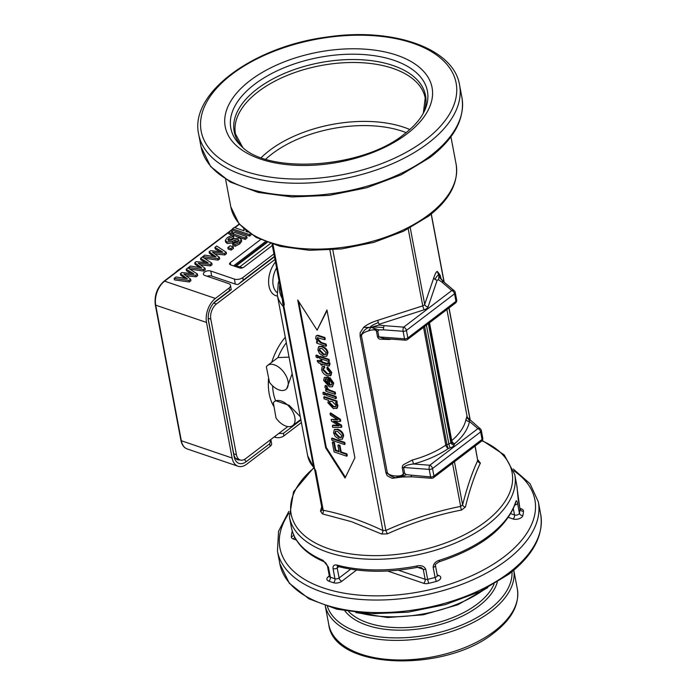 <?xml version="1.0" encoding="UTF-8"?>
<svg xmlns="http://www.w3.org/2000/svg" width="696" height="696" viewBox="0 0 696 696"><rect width="100%" height="100%" fill="white"/><g stroke="black" fill="none" stroke-linecap="round" stroke-linejoin="round"><path stroke-width="1.04" d="M398.695 477.16L392.135 478.326L405.229 476.612M423.525 327.329L445.788 445.127A72.41 38.498 169.3 0 1 412.337 460.012L403.428 464.71L402.584 465.807L402.21 467.547L403.315 473.419C403.001 475.325 400.505 476.177 395.815 475.986L399.286 477.117C395.598 478.57 391.37 477.065 386.593 472.601A3.019 1.601 169.3 0 1 387.28 472.514L361.45 335.82A3.019 1.601 -10.7 0 0 360.763 335.907A3.019 1.601 -10.7 0 0 360.102 336.081L385.923 472.775A3.019 1.601 169.3 0 1 386.593 472.601M385.923 472.775L387.194 475.751L392.135 478.326M395.815 475.986C391.135 475.655 388.29 474.498 387.28 472.514M481.632 441.073A3.019 3.019 0 0 0 482.772 438.115A3.019 1.601 169.3 0 1 482.05 439.437A3.019 1.749 52.7 0 1 481.632 441.073L433.521 477.673A3.019 1.749 -127.3 0 0 433.939 476.038A3.019 1.601 169.3 0 1 430.624 476.934L406.429 474.698L399.286 477.117C400.522 477.604 402.097 476.342 403.993 473.332A3.019 1.601 169.3 0 1 404.654 473.341L403.541 467.468C405.429 465.546 408.761 464.389 413.537 464.006A75.429 40.098 -10.7 0 0 448.381 448.494A3.019 0.583 72.2 0 1 446.936 444.579L424.621 326.494M403.315 473.419A3.019 1.601 169.3 0 1 403.993 473.332M406.429 474.698L404.654 473.341M399.565 477.091L411.797 476.751A3.019 1.148 94.3 0 0 411.988 476.812L399.791 477.073M411.145 475.464A3.019 1.148 94.3 0 0 411.797 476.751M439.054 273.572L437.219 271.405L438.967 275.642C438.21 274.563 436.897 275.825 435.017 279.427A3.019 2.445 18.8 0 1 433.825 277.678L424.717 304.37L410.257 227.836M437.219 271.405C436.262 271.745 435.13 273.832 433.825 277.678M440.446 276.095L438.967 275.642C438.524 272.788 438.697 272.91 439.498 276.016M441.125 279.131L440.316 275.599L438.889 273.363M440.925 277.93L441.16 279.174M438.602 279.792L438.967 275.642C438.758 276.608 440.324 278.678 443.683 281.863A3.019 2.349 130.4 0 0 441.699 281.932L451.808 290.528A3.019 1.749 52.7 0 1 454.532 293.808A3.019 1.601 -10.7 0 0 455.254 292.485A3.019 3.019 0 0 0 454.244 290.745A3.019 2.349 130.4 0 0 451.808 290.528L403.697 327.129A3.019 1.148 94.3 0 0 403.106 331.296A3.019 1.601 -10.7 0 0 406.421 330.409A3.019 1.749 -127.3 0 0 403.697 327.129L384.218 325.658L379.155 325.023L379.19 324.249L424.203 309.772A6.038 3.21 -10.7 0 0 428.118 306.797L437.219 280.105L438.602 279.792L441.699 281.932M440.542 278.278L444.135 282.15A3.019 2.349 130.4 0 0 443.683 281.863M377.763 331.026L379.068 329.895L370.985 327.355C372.673 326.885 376.875 326.955 383.609 327.572A3.019 1.148 94.3 0 0 383.626 329.834L403.106 331.296L404.533 338.83A3.019 1.148 94.3 0 0 405.368 340.179A3.019 3.019 0 0 0 407.43 339.57A3.019 1.749 -127.3 0 0 407.847 337.934A3.019 1.601 169.3 0 1 404.533 338.83L378.868 336.899L377.763 331.026A3.019 1.601 -10.7 0 0 377.101 331.018A3.019 1.601 -10.7 0 0 376.432 331.105L377.536 336.977L378.528 338.465L379.712 339.161L389.569 339.491A72.41 38.498 -10.7 0 0 390.987 339.1M379.068 329.895L383.626 329.834M361.45 335.82C361.711 333.854 364.025 332.209 368.401 330.905L370.985 327.355C372.125 327.346 374.17 328.564 377.101 331.018M368.401 330.905C372.778 329.452 375.457 329.521 376.432 331.105M428.118 306.797A3.019 2.445 18.8 0 1 424.717 304.37A3.019 1.601 169.3 0 1 422.759 305.857L377.745 320.334C371.264 322.422 366.557 324.771 363.616 327.398L370.985 327.355C366.992 327.198 363.59 330.052 360.763 335.907M363.616 327.398L360.163 332.679L360.102 336.081M379.155 325.023L370.985 327.355C369.506 326.824 371.969 325.215 378.363 322.526A3.019 0.583 -107.8 0 0 379.19 324.249M377.745 320.334A3.019 0.583 -107.8 0 0 378.363 322.526M300.298 416.669L289.179 405.359L275.625 400.713L274.45 401.557A15.086 8.752 -127.3 0 0 273.354 402.688L276.016 418.035A15.086 8.752 -127.3 0 0 292.72 425.569A15.086 8.752 -127.3 0 0 290.554 408.265A15.086 8.752 -127.3 0 0 274.45 401.557M287.813 426.578L245.662 458.647A11.467 7.073 -71.2 0 1 240.172 459.96A11.467 7.073 -71.2 0 1 236.431 454.758L210.81 319.168A11.467 7.073 -71.2 0 1 216.439 303.969L274.981 259.443M234.83 266.307L266.559 242.165M242.713 267.769L239.85 266.794A12.067 7.004 -127.3 0 0 235.674 266.594M321.691 506.671L320.508 511.125L322.422 513.909L351.637 521.704L381.573 534.023L387.368 533.867C411.484 522.931 436.201 514.979 461.518 510.02L465.398 507.071C469.722 489.488 474.724 474.837 480.388 463.101L477.769 459.995M477.891 460.465A3.019 1.644 115.1 0 0 478.474 460.317M475.133 446.023L477.743 460.543C472.149 472.401 467.103 487.191 462.614 504.913A3.019 2.227 -165.6 0 0 465.398 507.071M480.388 463.101A3.019 2.627 24.9 0 1 477.743 460.543L475.02 446.11M461.518 510.02A3.019 0.783 78.4 0 1 460.656 506.401C435.148 511.49 410.205 519.512 385.828 530.465L382.896 530.543C362.442 520.843 342.545 514.074 323.205 510.246A3.019 2.045 -78.4 0 1 322.422 513.909M282.28 298.053L282.689 303.465L283.768 305.935L284.333 304.517L283.359 303.795L272.084 244.096M332.792 249.82L385.828 530.465L387.368 533.867M381.573 534.023A3.019 1.644 115.1 0 0 382.896 530.543L329.895 250.038M320.508 511.125A3.019 2.227 -165.6 0 0 322.231 509.672L314.653 469.4L307.702 455.871A72.41 38.498 169.3 0 0 313.626 467.155L314.583 468.652L283.829 305.875M314.862 469.817L315.706 470.566L323.205 510.246L322.231 508.837M454.453 461.752L462.614 504.913L460.656 506.401L452.496 463.24M293.242 379.311L300.002 415.103M315.706 470.566L314.583 468.652M326.963 309.972L354.899 457.837L345.051 478.039L325.685 447.902L297.74 300.028L317.106 330.174L326.963 309.972M283.768 305.935L283.263 306.457L313.626 467.155M282.689 303.465A3.019 1.235 -175.1 0 0 283.22 303.056M279.783 284.882A69.391 36.888 169.3 0 0 282.158 298.393A3.019 2.445 -161.2 0 0 282.341 298.384M289.049 357.118L277.939 357.596L267.621 365.4A15.086 8.752 -127.3 0 0 266.342 366.809L269.509 382.33A15.086 8.752 -127.3 0 0 285.891 389.412A15.086 8.752 -127.3 0 0 283.724 372.108A15.086 8.752 -127.3 0 0 267.621 365.4M292.172 373.665L286.656 388.82L285.891 389.412M467.312 418.105L467.112 417.174L480.336 428.84A3.019 2.349 130.4 0 0 477.908 428.632L429.797 465.233A3.019 1.148 94.3 0 0 429.197 469.4A3.019 1.601 -10.7 0 0 432.52 468.504A3.019 1.749 -127.3 0 0 429.797 465.233L413.537 464.006L412.337 460.012M384.218 325.658A3.019 1.148 94.3 0 0 383.609 327.572M405.368 340.179L384.131 338.578L378.868 336.899A3.019 1.601 169.3 0 0 377.536 336.977M389.482 338.987L389.569 339.491M437.219 280.105A3.019 2.445 18.8 0 1 435.017 279.427M456.672 300.011A3.019 1.601 169.3 0 1 455.958 301.342A3.019 1.749 52.7 0 1 455.541 302.978A3.019 3.019 0 0 0 456.672 300.011L455.254 292.485M402.21 467.547A3.019 1.601 -10.7 0 1 403.541 467.468L429.197 469.4L430.624 476.934A3.019 1.148 94.3 0 0 431.468 478.282L411.988 476.812M426.404 325.136L448.859 443.961L446.936 444.579A3.019 1.601 169.3 0 0 445.788 445.127A3.019 1.627 -124.4 0 0 448.381 448.494L450.303 447.876A6.038 3.21 -10.7 0 0 454.21 444.901L454.601 443.761A3.019 1.862 49.7 0 1 451.756 440.585L429.502 322.779M428.884 323.249L451.199 441.334A3.019 2.445 -161.2 0 0 454.601 443.761A75.429 40.098 -10.7 0 0 469.469 421.454L477.908 428.632A3.019 1.749 52.7 0 1 480.632 431.903A3.019 1.601 -10.7 0 0 481.345 430.58A3.019 3.019 0 0 0 480.336 428.84M467.668 418.679C467.973 417.974 468.573 418.896 469.469 421.454A3.019 2.497 10.9 0 1 466.033 419.166A72.41 38.498 169.3 0 1 451.756 440.585A3.019 1.601 169.3 0 0 451.199 441.334L450.808 442.473L428.362 323.649M467.303 418.026L466.894 416.443L466.033 419.166M328.434 567.118L323.083 560.358A114.649 60.952 169.3 0 1 291.433 527.646L289.423 517.024A114.649 60.952 -10.7 0 0 327.755 552.267A114.649 60.952 -10.7 0 0 487.496 524.784A114.649 60.952 -10.7 0 0 514.736 474.446L516.737 485.077A114.649 60.952 169.3 0 1 517.267 489.584L518.137 498.997L520.034 509.046A114.649 60.952 169.3 0 1 519.433 513.257L517.537 503.217C516.893 500.398 516.223 500.076 515.545 502.26A114.649 60.952 169.3 0 1 439.211 560.323C435.287 561.646 433.277 563.995 433.173 567.388L435.078 577.436A114.649 60.952 169.3 0 1 427.64 579.324L425.743 569.284C424.203 566.161 421.237 565.056 416.834 565.978A114.649 60.952 169.3 0 1 336.934 565.065C334.036 564.543 332.74 565.744 333.053 568.684L334.95 578.724A114.649 60.952 169.3 0 1 332.61 577.967A114.649 60.952 169.3 0 1 330.33 577.158L328.434 567.118A3.019 1.601 169.3 0 1 327.485 566.205L329.382 576.253A3.019 1.601 169.3 0 0 330.33 577.158A3.019 1.905 -69.9 0 1 328.79 581.134A117.668 62.553 -10.7 0 0 333.532 582.743A6.038 3.21 -10.7 0 0 341.814 581.264L356.604 570.007M416.834 565.978L417.078 567.37L421.071 567.475L423.238 569.25L425.143 579.289L398.347 570.181M336.934 565.065A3.019 1.714 105 0 0 337.917 566.44A3.019 1.714 105 0 0 337.925 566.44C361.737 572.547 388.124 572.851 417.078 567.37M350.688 569.163L339.091 577.985L337.195 567.945L337.543 566.37M439.211 560.323A3.019 0.548 72.7 0 1 439.185 561.785C480.397 548.178 505.827 528.673 515.484 503.269A3.019 2.462 -162.6 0 0 515.545 502.26M439.185 561.785A3.019 0.548 72.7 0 1 439.176 561.785C435.861 563.812 434.6 565.004 435.4 565.352A3.019 1.601 169.3 0 1 433.173 567.388M291.433 527.646C294.625 542.393 305.492 553.755 324.04 561.716A3.019 2.001 -67 0 1 323.083 560.358M327.068 310.512L317.106 330.174M298.688 301.507L326.267 447.458L325.685 447.902M326.267 447.458L345.425 477.265M325.98 378.546L325.493 380.381L328.669 384.175M335.62 431.268L335.411 432.834L339.465 437.018L341.597 437.227M329.869 401.166L329.686 402.54L333.689 406.429L335.855 406.655M319.951 348.313L319.734 349.888L323.797 354.064L325.928 354.281M316.115 335.898L317.846 335.237L324.936 337.551L325.267 339.283L324.675 339.726L317.385 337.708L317.098 339.135L320.612 342.858L325.589 344.546L325.911 346.277L316.793 343.171L316.497 341.614L317.794 342.058L315.68 338.317L316.115 335.898L317.263 335.681L324.353 338.004L324.675 339.726M317.733 337.569L317.68 338.691L321.195 342.406L326.172 344.102L326.502 345.825L325.911 346.277M329.356 378.076L329.939 377.624L333.732 383.105L332.47 386.776L329.382 386.819L323.64 380.407L324.345 377.432L327.929 377.545L329.365 385.149L331.409 385.045L331.879 383.122L329.495 379.79L329.356 378.076L333.149 383.557L332.47 386.776M324.345 377.432L328.512 377.101L329.947 384.697L331.67 384.775M325.11 385.784L325.702 385.34L327.25 386.428L327.155 387.576L328.616 389.621L335.255 392.152L335.576 393.875L334.993 394.319L325.867 391.222L325.571 389.664L326.955 390.134L324.954 387.385L325.11 385.784L326.668 386.872L326.563 388.029L328.034 390.065L334.663 392.596L334.993 394.319M322.9 392.648L323.483 392.196L325.258 392.805L325.589 394.528L324.997 394.971L323.222 394.371L322.9 392.648L324.675 393.249L324.997 394.971M326.363 393.823L326.946 393.379L336.072 396.476L336.394 398.208L335.811 398.651L326.685 395.546L326.363 393.823L335.481 396.929L335.811 398.651M334.576 429.528L337.865 429.215C341.188 430.511 343.119 432.66 343.659 435.644L342.38 439.22L339.204 439.237L335.168 436.392L333.549 432.851L334.263 429.719L337.282 429.658C340.605 430.963 342.536 433.103 343.076 436.087L342.38 439.22M331.574 438.55L332.157 438.097L344.746 442.378L345.068 444.109L344.485 444.553L331.896 440.272L331.574 438.55L344.155 442.83L344.485 444.553M332.305 442.43L333.793 442.934L335.228 450.564L339.126 451.887L337.882 445.283L339.37 445.788L340.614 452.391L346.33 454.34L346.686 456.202L334.097 451.922L332.305 442.43L332.888 441.977L334.376 442.482L335.82 450.112L338.995 451.199M337.882 445.283L338.465 444.84L339.952 445.344L341.205 451.948L346.921 453.888L347.269 455.758L346.686 456.202M332.366 425.587L339.17 425.83L331.54 421.219L331.2 419.436L337.847 419.801L330.374 415.077L330.061 413.389L339.787 419.697L340.126 421.48L333.48 421.106L340.901 425.569L341.24 427.37L332.697 427.37L332.366 425.587L332.949 425.143L338.317 425.317M331.2 419.436L337.021 419.279M330.061 413.389L330.644 412.945L340.37 419.253L340.709 421.036L340.126 421.48M335.037 421.245L341.484 425.125L341.823 426.926L341.24 427.37M336.751 402.871L337.952 405.446L337.255 408.117L333.436 408.656L327.86 402.732L328.573 400.348L324.066 398.817L323.736 397.094L336.325 401.375L336.629 402.967L335.472 402.575L337.369 405.89L336.664 408.569M323.736 397.094L324.327 396.642L336.907 400.931L337.212 402.523L336.629 402.967M326.972 367.427L327.564 366.975L331.705 372.36L331.035 375.37L327.259 375.823C324.11 374.622 322.222 372.534 321.587 369.55L322.144 366.766L323.701 366.461L324.249 368.228L323.188 368.436L322.84 369.907L326.885 374.03L329.417 374.144L329.852 372.386L327.094 369.054L326.972 367.427L331.113 372.804L330.443 375.814M322.144 366.766L324.293 366.018L324.841 367.775L324.249 368.228M323.536 368.271L323.423 369.463L327.477 373.587L329.686 373.856M327.738 362.781L329.652 362.555L330.035 363.912L329.191 366.079L321.848 364.008L322.091 365.287L320.891 364.878L320.647 363.599L318.394 362.834L317.141 360.789L320.325 361.876L319.995 360.145L321.195 360.554L321.526 362.285L326.868 364.104L327.947 363.556L327.738 362.781L329.069 362.999L329.191 366.079M322.57 364.252L322.091 365.287M317.141 360.789L317.724 360.345L320.195 361.18M319.995 360.145L321.787 360.11L322.109 361.833L327.981 363.817M319.351 356.717L319.934 356.274L329.06 359.38L329.391 361.102L328.799 361.546L319.673 358.449L319.351 356.717L328.477 359.823L328.799 361.546M315.888 355.543L316.471 355.09L318.246 355.7L318.577 357.422L317.985 357.866L316.21 357.265L315.888 355.543L317.663 356.143L317.985 357.866M318.907 346.582L322.196 346.26C325.519 347.565 327.451 349.705 327.99 352.689L326.702 356.274L323.536 356.282L319.49 353.438L317.872 349.897L318.594 346.773L321.604 346.704C324.928 348.009 326.859 350.149 327.398 353.142L326.702 356.274M326.137 352.707L325.65 354.56L323.205 354.508L319.151 350.332L319.629 348.487L322.022 348.513L326.137 352.707M318.246 355.7L317.663 356.143M329.06 359.38L328.477 359.823M329.652 362.555L329.069 362.999M321.787 360.11L321.195 360.554M322.109 361.833L321.526 362.285M327.851 364.243L327.947 363.556M324.293 366.018L323.701 366.461M336.907 400.931L336.325 401.375M336.064 405.29L335.585 406.934L333.097 406.873L329.095 402.984L329.556 401.34L332.201 401.435L336.064 405.29M340.37 419.253L339.787 419.697M341.484 425.125L340.901 425.569M334.376 442.482L333.793 442.934M335.82 450.112L335.228 450.564M339.952 445.344L339.37 445.788M341.205 451.948L340.614 452.391M346.921 453.888L346.33 454.34M344.746 442.378L344.155 442.83M341.806 435.661L341.327 437.506L338.882 437.462L334.82 433.286L335.307 431.433L337.69 431.459L341.806 435.661M336.072 396.476L335.481 396.929M325.258 392.805L324.675 393.249M326.05 389.299L325.571 389.664M327.25 386.428L326.668 386.872M335.255 392.152L334.663 392.596M328.512 377.101L327.929 377.545M329.947 384.697L329.365 385.149M326.998 378.928L328.077 384.618L324.901 380.834L325.389 378.989L326.998 378.928M317.019 341.214L316.497 341.614M324.936 337.551L324.353 338.004M326.172 344.102L325.589 344.546M232.125 458.029L206.512 322.439A18.105 11.171 -71.2 0 1 215.395 298.445L229.088 288.031L229.558 290.545L215.873 300.968A15.077 9.3 108.8 0 0 214.351 302.308A15.077 9.3 108.8 0 0 208.321 320.021A15.077 9.3 108.8 0 0 208.469 320.952L234.091 456.541A15.077 9.3 108.8 0 0 246.236 461.648L269.7 443.796L270.178 446.319L246.706 464.171A18.105 11.171 -71.2 0 1 238.032 466.242A18.105 11.171 -71.2 0 1 232.125 458.029L181.325 440.751L155.713 305.161L206.512 322.439M240.129 459.943A12.067 7.447 -71.2 0 1 237.736 459.76A12.067 7.447 -71.2 0 1 233.795 454.288L208.217 318.925M213.594 303.125A12.067 7.447 -71.2 0 1 214.098 302.708L231.176 289.719L230.524 285.386A6.038 3.21 169.3 0 1 229.088 288.031M230.524 285.386A6.038 3.21 169.3 0 0 228.505 283.533L204.902 275.503A4.524 2.41 169.3 0 1 203.389 274.111A4.524 2.41 169.3 0 1 205.781 271.379A4.524 2.41 169.3 0 1 210.766 271.04L234.369 279.061L235.318 284.09L211.714 276.06A4.524 2.41 -10.7 0 0 207.112 276.251M265.35 241.695L233.569 265.872M272.345 245.479L243.791 267.194A3.019 1.601 169.3 0 1 239.589 267.925L230.594 264.863A3.019 1.601 169.3 0 1 229.584 263.941A3.019 1.601 169.3 0 1 230.306 262.61L260.53 239.615M275.233 436.148L275.459 437.349L274.215 436.923M175.496 272.51A31.677 19.549 -71.2 0 1 181.647 267.829M246.132 231.524L246.01 230.68L246.053 231.498L247.811 232.09M244.105 230.828L243.696 228.688L244.113 230.837L234.221 227.47L232.447 228.827L249.351 234.578L250.29 233.856M249.351 234.578L249.638 236.083L251.386 234.587M249.638 236.083L232.725 230.333L232.447 228.827M187.294 278.765L176.018 276.991L174.165 278.4L189.016 280.471L190.652 279.226L183.857 274.094L195.794 275.311L197.438 274.059L187.981 267.89L186.189 269.256L193.827 273.789L181.856 272.545L180.386 273.667L187.294 278.765M190.652 279.226L190.93 280.732L189.303 281.976L174.452 279.905L174.165 278.4M189.303 281.976L189.016 280.471M197.438 274.059L197.725 275.572L196.081 276.817L186.11 275.799M196.081 276.817L195.794 275.311M191.096 273.502L186.467 270.761L186.189 269.256M185.058 278.409L180.673 275.172L180.386 273.667M228.549 232.464L230.68 233.186L232.699 231.646L230.576 230.924L228.549 232.464L228.836 233.969L230.959 234.691L230.68 233.186M232.699 231.646L232.986 233.16L230.959 234.691M201.657 267.838L190.382 266.063L188.538 267.464L203.389 269.543L205.016 268.299L198.221 263.158L210.166 264.384L211.81 263.132L202.345 256.963L200.552 258.329L208.2 262.862L196.228 261.618L194.758 262.74L201.657 267.838M188.703 268.369L188.538 267.464M205.016 268.299L205.303 269.804L203.667 271.048L189.86 269.117M203.667 271.048L203.389 269.543M211.81 263.132L212.089 264.637L210.444 265.889L200.483 264.871M210.444 265.889L210.166 264.384M205.459 262.575L200.839 259.834L200.552 258.329M199.43 267.481L195.037 264.245L194.758 262.74M232.812 233.786L244.957 237.919L246.732 236.562L234.595 232.429L232.812 233.786L233.099 235.291L245.244 239.424L244.957 237.919M246.732 236.562L247.019 238.067L245.244 239.424M216.03 256.902L204.755 255.127L202.901 256.537L217.752 258.608L219.379 257.372L212.584 252.23L224.53 253.457L226.174 252.204L216.708 246.036L214.916 247.393L222.563 251.935L210.592 250.69L209.122 251.804L216.03 256.902M203.075 257.442L202.901 256.537M219.379 257.372L219.666 258.877L218.039 260.121L204.224 258.19M218.039 260.121L217.752 258.608M226.174 252.204L226.461 253.709L224.817 254.962L214.846 253.944M224.817 254.962L224.53 253.457M219.832 251.648L215.203 248.907L214.916 247.393M213.794 256.554L209.409 253.309L209.122 251.804M241.677 241.242L241.39 239.728L239.763 238.015L234.16 238.693L231.759 239.972L228.479 240.529L227.81 239.633L228.862 238.363L233.517 236.309L231.324 235.57L227.183 237.754L225.356 240.277L226.957 242.008L232.542 241.373L234.944 240.085L238.223 239.485L238.989 240.433L237.771 241.808L232.603 243.974L234.9 244.757L239.424 242.443L241.373 239.441L241.677 241.242L239.711 243.948L235.187 246.262L234.9 244.757M233.421 236.379L233.708 237.884L233.517 236.309M233.708 237.884L228.453 240.52M235.187 246.262L232.89 245.488L232.603 243.974M238.615 241.025L235.231 241.599L234.944 240.085M235.231 241.599L232.829 242.878L232.542 241.373M232.829 242.878L227.244 243.513L225.661 242.112L225.374 240.607M233.177 246.871L230.08 245.819L227.827 247.541L230.924 248.594L233.177 246.871L233.465 248.385L231.202 250.099L228.114 249.046L227.827 247.541M231.202 250.099L230.924 248.594M270.822 439.507L269.7 443.796M229.558 290.545L231.298 289.484M235.318 284.09A6.038 3.21 -10.7 0 0 238.102 284.455L243.252 280.131L242.774 277.617A6.038 3.21 169.3 0 1 234.369 279.061M242.774 277.617L273.937 253.918M274.415 256.433L243.252 280.131M238.102 284.455L274.476 256.78M301.411 422.559L283.872 435.896L283.394 433.382L300.933 420.045M283.394 433.382L278.765 433.46M275.459 437.349A6.038 3.21 -10.7 0 0 283.872 435.896M270.178 446.319A6.038 3.21 -10.7 0 0 271.614 443.665L270.84 439.567M213.689 303.038L216.439 303.969M208.191 318.272L210.81 319.168M233.708 453.827L236.431 454.758M267.186 242.399L235.474 266.525M270.405 243.548L239.85 266.794M431.181 214.107L444.022 282.054M448.92 308.006L470.113 420.149M198.682 134.285A132.753 70.574 -10.7 0 0 243.069 175.105A132.753 70.574 -10.7 0 0 428.023 143.28A132.753 70.574 -10.7 0 0 459.569 84.99L461.935 97.544A132.753 70.574 169.3 0 1 430.398 155.834A132.753 70.574 169.3 0 1 245.444 187.659A132.753 70.574 169.3 0 1 201.057 146.839L198.682 134.285C189.199 93.16 253.779 46.18 327.694 36.949C392.866 27.248 453.705 48.189 459.569 84.99M425.3 140A129.734 68.974 169.3 0 1 244.548 171.103A129.734 68.974 169.3 0 1 231.994 74.254A129.734 68.974 169.3 0 1 412.745 43.152A129.734 68.974 169.3 0 1 425.3 140M277.443 551.101A132.753 70.574 -10.7 0 0 321.83 591.913A132.753 70.574 -10.7 0 0 506.784 560.089A132.753 70.574 -10.7 0 0 538.321 501.807L540.696 514.361A132.753 70.574 169.3 0 1 509.15 572.643A132.753 70.574 169.3 0 1 324.197 604.467A132.753 70.574 169.3 0 1 279.809 563.656L277.443 551.101L278.557 531.265L288.831 511.395M513.822 470.766A129.734 68.974 169.3 0 1 504.061 556.817A129.734 68.974 169.3 0 1 340.092 592.4A129.734 68.974 169.3 0 1 288.927 513.265M484.329 589.442A95.944 51.008 169.3 0 1 359.684 612.993M494.056 584.101A78.439 41.708 169.3 0 1 477.238 604.076A78.439 41.708 169.3 0 1 367.94 622.885A78.439 41.708 169.3 0 1 348.679 611.575M344.938 610.923A80.257 42.665 -10.7 0 0 478.865 606.042A80.257 42.665 -10.7 0 0 497.309 582.134M511.995 571.721A94.134 50.042 169.3 0 1 489.21 609.557A94.134 50.042 169.3 0 1 394.023 637.867A94.134 50.042 169.3 0 1 327.459 606.581M325.258 605.859A95.944 51.008 -10.7 0 0 357.17 634.526A95.944 51.008 -10.7 0 0 490.837 611.523A95.944 51.008 -10.7 0 0 513.779 570.242L517.337 588.99A95.944 51.008 169.3 0 1 494.543 631.107A95.944 51.008 169.3 0 1 360.867 654.11A95.944 51.008 169.3 0 1 328.79 624.617L325.241 605.859M265.794 159.149A93.525 49.721 169.3 0 1 402.566 131.318A93.525 49.721 169.3 0 1 406.151 132.623M409.84 129.526A96.544 51.33 -10.7 0 0 404.045 127.316A96.544 51.33 -10.7 0 0 261.235 157.609M396.877 55.228A105.253 55.958 -10.7 0 0 250.229 80.458A105.253 55.958 -10.7 0 0 260.417 159.036A105.253 55.958 -10.7 0 0 407.064 133.797A105.253 55.958 -10.7 0 0 396.877 55.228M241.094 145.89A100.033 53.183 169.3 0 1 268.334 75.351A100.033 53.183 169.3 0 1 393.962 60.317A100.033 53.183 169.3 0 1 424.308 111.264C420.636 119.016 413.99 126.594 404.359 134.024C362.555 168.789 266.994 174.418 241.094 145.89M242.704 147.317L235.457 133.936A96.544 51.33 169.3 0 1 286.517 75.725A96.544 51.33 169.3 0 1 392.909 68.399A96.544 51.33 169.3 0 1 425.195 98.084L423.333 113.187M423.359 113.144A97.353 51.756 -10.7 0 0 392.962 65.494A97.353 51.756 -10.7 0 0 272.058 79.37A97.353 51.756 -10.7 0 0 242.669 147.282M450.921 136.747L456.124 164.265A114.649 60.952 169.3 0 1 428.884 214.603A114.649 60.952 169.3 0 1 269.152 242.086A114.649 60.952 169.3 0 1 230.811 206.834L225.617 179.316M481.971 440.768A112.413 59.76 169.3 0 1 485.364 521.791A112.413 59.76 169.3 0 1 328.747 548.744A112.413 59.76 169.3 0 1 313.94 467.964M408.221 228.906L422.759 305.857A3.019 0.583 72.2 0 0 424.203 309.772M272.962 244.374L284.333 304.517M454.21 444.901A3.019 2.445 18.8 0 1 450.808 442.473A3.019 1.601 169.3 0 1 448.859 443.961A3.019 0.583 72.2 0 0 450.303 447.876M279.035 280.88L278.278 282.907L277.339 295.174A72.41 38.498 -10.7 0 0 283.263 306.457M268.543 378.441A48.276 29.789 108.8 0 0 273.824 406.403M275.625 400.713A45.257 27.927 -71.2 0 1 272.615 385.845M285.29 337.229A48.276 29.789 108.8 0 0 271.745 362.259M277.939 357.596A45.257 27.927 -71.2 0 1 286.326 342.736M276.999 292.45A18.105 11.171 -71.2 0 1 276.582 267.899M275.459 261.983A21.124 13.033 108.8 0 0 268.639 283.237A21.124 13.033 108.8 0 0 277.513 296.061M432.52 468.504L480.632 431.903L482.05 439.437L433.939 476.038L432.52 468.504M406.421 330.409L454.532 293.808L455.958 301.342L407.847 337.934L406.421 330.409M513.352 508.793L514.518 514.962L510.794 513.692M333.053 568.684A3.019 1.601 169.3 0 0 337.195 567.945L338.848 566.683M417.496 567.292L423.238 569.25A3.019 1.601 169.3 0 0 425.743 569.284M387.576 571.016L423.655 583.292A6.038 3.21 -10.7 0 0 428.658 583.361A117.668 62.553 -10.7 0 0 436.288 581.421A6.038 3.21 -10.7 0 0 440.611 578.446A6.038 3.21 -10.7 0 0 438.724 575.496L437.219 574.983M329.321 575.914L328.329 576.671A6.038 3.21 -10.7 0 0 328.79 581.134M292.355 531.387A6.038 3.21 -10.7 0 0 291.937 532.327A117.668 62.553 -10.7 0 0 291.328 536.651A6.038 3.21 -10.7 0 0 293.364 538.974L296.279 539.966M508.428 517.389L513.039 518.964A6.038 3.21 -10.7 0 0 519.112 518.72A6.038 3.21 -10.7 0 0 522.87 515.553A117.668 62.553 -10.7 0 0 523.488 511.229A6.038 3.21 -10.7 0 0 521.443 508.907L519.947 508.393M428.658 583.361L427.64 579.324A3.019 1.601 169.3 0 1 425.143 579.289A3.019 1.862 108.8 0 1 423.655 583.292M341.814 581.264A3.019 1.749 -127.3 0 1 339.091 577.985A3.019 1.601 169.3 0 1 334.95 578.724A3.019 1.81 107.5 0 1 333.532 582.743M522.87 515.553A3.019 2.497 -168.6 0 1 519.433 513.257A3.019 1.601 169.3 0 1 517.554 514.84A3.019 1.601 169.3 0 1 514.518 514.962A3.019 1.862 108.8 0 1 513.039 518.964M517.537 503.217A3.019 1.601 169.3 0 1 514.901 505M294.652 537.068A3.019 1.862 -71.2 0 1 293.364 538.974M520.234 509.298A3.019 1.862 108.8 0 0 521.443 508.907M291.328 536.651A3.019 2.532 -175.3 0 0 293.695 535.041M292.616 532.205A3.019 2.497 11.4 0 1 291.937 532.327M518.059 498.553A3.019 1.601 169.3 0 1 518.128 498.762L518.128 498.762A3.019 1.601 169.3 0 1 518.137 498.997M519.947 508.585A3.019 1.601 169.3 0 1 520.025 508.811A3.019 1.601 169.3 0 1 520.034 509.046A3.019 2.532 4.7 0 0 523.488 511.229M328.329 576.671A3.019 1.749 -127.3 0 0 329.382 576.723M435.392 565.317A3.019 1.601 169.3 0 1 435.4 565.352L437.297 575.401A3.019 1.601 169.3 0 1 435.078 577.436L436.288 581.421M437.514 575.897A3.019 1.862 108.8 0 0 438.724 575.496M322.196 346.26L321.604 346.704M327.99 352.689L327.398 353.142M323.797 354.064L323.205 354.508M319.734 349.888L319.151 350.332M330.035 363.912L329.443 364.356M327.451 363.651L326.868 364.104M331.705 372.36L331.113 372.804M323.423 369.463L322.84 369.907M327.477 373.587L326.885 374.03M337.952 405.446L337.369 405.89M333.689 406.429L333.097 406.873M329.686 402.54L329.095 402.984M337.908 425.308L337.325 425.752M336.794 419.27L336.212 419.714M337.865 429.215L337.282 429.658M343.659 435.644L343.076 436.087M339.465 437.018L338.882 437.462M335.411 432.834L334.82 433.286M327.155 387.576L326.563 388.029M328.616 389.621L328.034 390.065M330.478 390.526L329.887 390.969M333.732 383.105L333.149 383.557M328.094 376.954L327.512 377.397M325.493 380.381L324.901 380.834M317.846 335.237L317.263 335.681M319.334 335.646L318.751 336.098M317.68 338.691L317.098 339.135M321.195 342.406L320.612 342.858M238.032 466.242L187.233 448.963A18.105 11.171 -71.2 0 1 181.325 440.751A1.209 0.644 169.3 0 1 180.925 440.377L155.304 304.787A1.209 0.644 -10.7 0 0 155.713 305.161A18.105 11.171 -71.2 0 1 164.595 281.167L215.395 298.445M211.714 276.06L210.766 271.04M230.741 264.915L230.306 262.61M155.304 304.787C154.268 295.278 157.183 287.413 164.056 281.21A1.209 0.696 52.7 0 1 164.595 281.167L228.566 232.507M230.62 230.941L232.568 229.463M234.891 227.696L239.398 224.269M229.149 239.868L228.862 238.363M239.711 243.948L239.424 242.443M238.51 240.99L238.223 239.485M227.244 243.513L226.957 242.008M246.236 461.648L244.409 459.447M234.091 456.541L233.795 454.288M208.469 320.952L208.234 319.151M215.873 300.968L214.098 302.708M398.53 477.169L397.094 477.247M300.811 419.41L292.72 425.569M235.726 458.447L240.172 459.96M461.935 97.544C465.05 118.59 454.392 138.565 429.98 157.47L401.235 174.774L366.731 187.755L329.321 195.359L292.103 196.959L258.155 192.409L230.228 182.021L210.592 166.475L201.057 146.839M513.23 468.991L530.048 483.746L538.321 501.807M540.696 514.361C543.802 535.398 533.153 555.373 508.733 574.278L479.996 591.583L445.492 604.563L408.074 612.167L370.864 613.768L336.907 609.217L308.989 598.83L289.345 583.283L279.809 563.656M487.713 587.668L457.785 604.78L423.307 614.794L387.637 617.526L355.891 612.584M517.337 588.99C519.581 604.476 511.847 619.066 494.117 632.751C444.988 673.119 333.889 669.735 328.79 624.617M456.124 164.265C458.803 182.578 449.59 199.9 428.458 216.239L403.645 231.176L373.874 242.373L341.588 248.933L309.485 250.299L280.183 246.358L256.076 237.371L239.085 223.895L230.811 206.834M289.423 517.024L293.529 491.794L313.713 467.712M482.25 440.438L504.226 454.906L514.736 474.446M431.294 214.011L444.178 282.185M449.033 307.919L470.27 420.28M477.813 460.195L478.048 460.743L477.447 460.378M277.339 295.174L307.702 455.871M454.244 290.745L444.135 282.15M431.468 478.282A3.019 3.019 0 0 0 433.521 477.673M482.772 438.115L481.345 430.58M516.737 485.077L517.302 489.88M519.999 509.246L517.302 489.871M324.04 561.716C325.328 562.177 326.476 563.673 327.485 566.205M329.678 576.566L329.321 576.906L329.382 576.253M437.297 575.401L437.271 575.844M318.594 346.773L319.177 346.321M334.263 429.719L334.854 429.275M407.43 339.57L455.541 302.978M446.893 309.546L467.312 417.591M180.925 440.377C181.874 444.909 183.97 447.772 187.233 448.963M239.206 224.042L234.561 227.583M232.507 229.141L164.056 281.21"/></g></svg>
